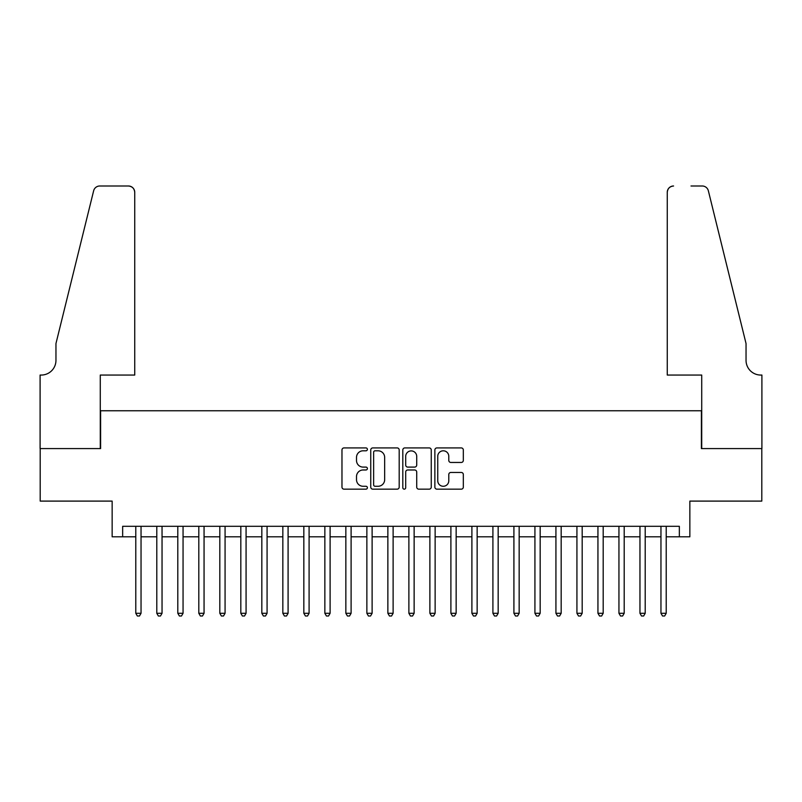 <?xml version="1.0" encoding="UTF-8"?>
<svg xmlns="http://www.w3.org/2000/svg" width="802" height="802" viewBox="0 0 802 802"><rect width="100%" height="100%" fill="white"/><g stroke="black" fill="none" stroke-linecap="round" stroke-linejoin="round"><path stroke-width="1.2" d="M367.386 449.361A1.444 1.444 0 0 0 365.943 447.917L344.038 447.917A2.065 2.065 0 0 0 341.973 449.982L341.973 487.095A2.065 2.065 0 0 0 344.038 489.16L365.943 489.16A1.444 1.444 0 0 0 367.386 487.716A1.444 1.444 0 0 0 365.943 486.273L363.116 486.273A6.596 6.596 0 0 1 356.509 479.676L356.509 476.578A6.596 6.596 0 0 1 363.116 469.982L365.943 469.982A1.444 1.444 0 0 0 367.386 468.538A1.444 1.444 0 0 0 365.943 467.095L363.116 467.095A6.596 6.596 0 0 1 356.509 460.498L356.509 457.401A6.596 6.596 0 0 1 363.116 450.804L365.943 450.804A1.444 1.444 0 0 0 367.386 449.361M461.26 462.453A2.065 2.065 0 0 0 463.325 460.388L463.325 449.982A2.065 2.065 0 0 0 461.26 447.917L436.93 447.917A2.065 2.065 0 0 0 434.864 449.982L434.864 487.095A2.065 2.065 0 0 0 436.93 489.16L461.26 489.16A2.065 2.065 0 0 0 463.325 487.095L463.325 474.513A2.065 2.065 0 0 0 461.26 472.458L450.844 472.458A2.065 2.065 0 0 0 448.789 474.513L448.789 480.759A5.514 5.514 0 0 1 443.275 486.273A5.514 5.514 0 0 1 437.752 480.759L437.752 456.318A5.514 5.514 0 0 1 443.275 450.804A5.514 5.514 0 0 1 448.789 456.318L448.789 460.388A2.065 2.065 0 0 0 450.844 462.453L461.26 462.453M122.656 536.809L122.656 526.302L679.344 526.302L679.344 536.809L689.85 536.809L689.85 501.1L761.8 501.1L761.8 448.579L701.399 448.579L701.399 410.764L100.601 410.764L100.601 448.579L40.2 448.579L40.2 501.1L112.15 501.1L112.15 536.809L135.789 536.809M399.195 449.982A2.065 2.065 0 0 0 397.13 447.917L372.8 447.917A2.065 2.065 0 0 0 370.745 449.982L370.745 487.095A2.065 2.065 0 0 0 372.8 489.16L397.13 489.16A2.065 2.065 0 0 0 399.195 487.095L399.195 449.982M404.87 447.917L429.2 447.917A2.065 2.065 0 0 1 431.255 449.982L431.255 487.095A2.065 2.065 0 0 1 429.2 489.16L418.784 489.16A2.065 2.065 0 0 1 416.719 487.095L416.719 472.047A2.065 2.065 0 0 0 414.664 469.982L407.757 469.982A2.065 2.065 0 0 0 405.692 472.047L405.692 487.716A1.444 1.444 0 0 1 404.248 489.16A1.444 1.444 0 0 1 402.804 487.716L402.804 449.982A2.065 2.065 0 0 1 404.87 447.917M141.042 536.809L156.791 536.809M162.044 536.809L177.803 536.809M183.056 536.809L198.806 536.809M204.059 536.809L219.818 536.809M225.071 536.809L240.821 536.809M246.074 536.809L261.833 536.809M267.076 536.809L282.835 536.809M288.088 536.809L303.838 536.809M309.091 536.809L324.85 536.809M330.103 536.809L345.852 536.809M351.106 536.809L366.865 536.809M372.118 536.809L387.867 536.809M393.12 536.809L408.88 536.809M414.133 536.809L429.882 536.809M435.135 536.809L450.894 536.809M456.148 536.809L471.897 536.809M477.15 536.809L492.909 536.809M498.162 536.809L513.912 536.809M519.165 536.809L534.924 536.809M540.167 536.809L555.926 536.809M561.179 536.809L576.929 536.809M582.182 536.809L597.941 536.809M603.194 536.809L618.943 536.809M624.197 536.809L639.956 536.809M645.209 536.809L660.958 536.809M666.211 536.809L679.344 536.809M375.075 450.804A1.444 1.444 0 0 0 373.632 452.248L373.632 484.829A1.444 1.444 0 0 0 375.075 486.273L378.063 486.273A6.596 6.596 0 0 0 384.659 479.676L384.659 457.401A6.596 6.596 0 0 0 378.063 450.804L375.075 450.804M416.719 456.428A5.514 5.514 0 0 0 411.205 450.904A5.514 5.514 0 0 0 405.692 456.428L405.692 465.03A2.065 2.065 0 0 0 407.757 467.095L414.664 467.095A2.065 2.065 0 0 0 416.719 465.03L416.719 456.428M141.042 526.302L141.042 613.279L135.789 613.279L135.789 526.302M141.042 613.279L139.468 616.006L137.363 616.006L135.789 613.279M134.736 375.055L134.736 192.3A6.306 6.306 0 0 0 128.43 185.994L99.759 185.994A6.306 6.306 0 0 0 93.644 190.786L55.96 343.547L55.96 360.349A14.707 14.707 0 0 1 41.253 375.055L40.1 375.055L40.1 448.579L100.28 448.579L100.28 375.055L134.736 375.055L134.736 192.3C134.335 188.49 132.24 186.395 128.43 185.994L110.997 185.994M93.644 190.786C95.248 187.327 95.248 187.327 93.644 190.786C95.248 187.327 95.248 187.327 93.644 190.786M55.96 360.349A14.707 14.707 0 0 1 41.253 375.055M667.264 375.055L667.264 192.3L667.264 375.055L701.72 375.055L701.72 448.579L761.9 448.579L761.9 375.055L760.747 375.055A14.707 14.707 0 0 1 746.04 360.349A14.707 14.707 0 0 0 760.747 375.055M734.482 296.71L708.356 190.786L746.04 343.547L746.04 360.349M691.003 185.994L702.241 185.994A6.306 6.306 0 0 1 708.356 190.786C706.752 187.327 706.752 187.327 708.356 190.786C706.752 187.327 706.752 187.327 708.356 190.786M673.57 185.994A6.306 6.306 0 0 0 667.264 192.3C667.665 188.49 669.76 186.395 673.57 185.994M162.044 526.302L162.044 613.279L156.791 613.279L156.791 526.302M162.044 613.279L160.47 616.006L158.365 616.006L156.791 613.279M183.056 526.302L183.056 613.279L177.803 613.279L177.803 526.302M183.056 613.279L181.473 616.006L179.377 616.006L177.803 613.279M204.059 526.302L204.059 613.279L198.806 613.279L198.806 526.302M204.059 613.279L202.485 616.006L200.38 616.006L198.806 613.279M225.071 526.302L225.071 613.279L219.818 613.279L219.818 526.302M225.071 613.279L223.487 616.006L221.392 616.006L219.818 613.279M246.074 526.302L246.074 613.279L240.821 613.279L240.821 526.302M246.074 613.279L244.5 616.006L242.394 616.006L240.821 613.279M267.076 526.302L267.076 613.279L261.833 613.279L261.833 526.302M267.076 613.279L265.502 616.006L263.407 616.006L261.833 613.279M288.088 526.302L288.088 613.279L282.835 613.279L282.835 526.302M288.088 613.279L286.514 616.006L284.409 616.006L282.835 613.279M309.091 526.302L309.091 613.279L303.838 613.279L303.838 526.302M309.091 613.279L307.517 616.006L305.422 616.006L303.838 613.279M330.103 526.302L330.103 613.279L324.85 613.279L324.85 526.302M330.103 613.279L328.529 616.006L326.424 616.006L324.85 613.279M351.106 526.302L351.106 613.279L345.852 613.279L345.852 526.302M351.106 613.279L349.532 616.006L347.436 616.006L345.852 613.279M372.118 526.302L372.118 613.279L366.865 613.279L366.865 526.302M372.118 613.279L370.544 616.006L368.439 616.006L366.865 613.279M393.12 526.302L393.12 613.279L387.867 613.279L387.867 526.302M393.12 613.279L391.546 616.006L389.441 616.006L387.867 613.279M414.133 526.302L414.133 613.279L408.88 613.279L408.88 526.302M414.133 613.279L412.559 616.006L410.454 616.006L408.88 613.279M435.135 526.302L435.135 613.279L429.882 613.279L429.882 526.302M435.135 613.279L433.561 616.006L431.456 616.006L429.882 613.279M456.148 526.302L456.148 613.279L450.894 613.279L450.894 526.302M456.148 613.279L454.564 616.006L452.468 616.006L450.894 613.279M477.15 526.302L477.15 613.279L471.897 613.279L471.897 526.302M477.15 613.279L475.576 616.006L473.471 616.006L471.897 613.279M498.162 526.302L498.162 613.279L492.909 613.279L492.909 526.302M498.162 613.279L496.578 616.006L494.483 616.006L492.909 613.279M519.165 526.302L519.165 613.279L513.912 613.279L513.912 526.302M519.165 613.279L517.591 616.006L515.486 616.006L513.912 613.279M540.167 526.302L540.167 613.279L534.924 613.279L534.924 526.302M540.167 613.279L538.593 616.006L536.498 616.006L534.924 613.279M561.179 526.302L561.179 613.279L555.926 613.279L555.926 526.302M561.179 613.279L559.606 616.006L557.5 616.006L555.926 613.279M582.182 526.302L582.182 613.279L576.929 613.279L576.929 526.302M582.182 613.279L580.608 616.006L578.513 616.006L576.929 613.279M603.194 526.302L603.194 613.279L597.941 613.279L597.941 526.302M603.194 613.279L601.62 616.006L599.515 616.006L597.941 613.279M624.197 526.302L624.197 613.279L618.943 613.279L618.943 526.302M624.197 613.279L622.623 616.006L620.527 616.006L618.943 613.279M645.209 526.302L645.209 613.279L639.956 613.279L639.956 526.302M645.209 613.279L643.635 616.006L641.53 616.006L639.956 613.279M666.211 526.302L666.211 613.279L660.958 613.279L660.958 526.302M666.211 613.279L664.637 616.006L662.532 616.006L660.958 613.279"/></g></svg>
